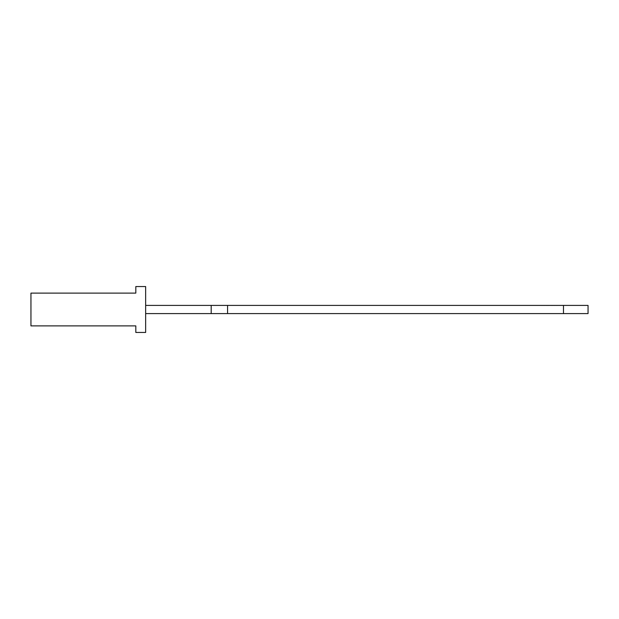 <?xml version="1.0" encoding="UTF-8"?>
<svg xmlns="http://www.w3.org/2000/svg" width="619" height="619" viewBox="0 0 619 619"><rect width="100%" height="100%" fill="white"/><g stroke="black" fill="none" stroke-linecap="round" stroke-linejoin="round"><path stroke-width="0.46" stroke-dasharray="3.1 2.32" d="M537.578 305.569L539.041 305.407L537.578 305.407M542.685 305.407L543.521 305.407L542.685 305.407M546.028 305.569L545.022 305.407L546.028 305.407M548.094 305.569L547.134 305.407L548.094 305.407M551.22 305.569L551.993 305.407L551.22 305.407M555.351 305.407L556.21 305.407M145.651 313.593L211.187 313.593L145.651 313.593L211.187 313.593L211.187 305.407L145.651 305.407L145.651 313.593L145.651 305.407L145.651 313.593L145.651 305.407L588.05 305.407L588.05 313.593L227.575 313.593L227.575 305.407L211.187 305.407L227.575 305.407L227.575 313.593L227.575 305.407L227.575 313.593L563.476 313.593L563.476 305.407M556.45 305.407L557.874 305.407L556.45 305.407M554.16 305.569L555.019 305.407L554.16 305.407M552.782 305.407L553.409 305.407M548.395 305.407L549.239 305.407L548.395 305.407M546.229 305.407L546.685 305.407L546.229 305.407M544.712 305.569L543.761 305.407L544.712 305.407M541.269 305.407L542.151 305.407L541.269 305.407M539.087 305.569L540.549 305.407L539.087 305.407M536.456 305.407L536.062 305.407M135.816 293.112L135.816 286.558L145.651 286.558L145.651 332.442L135.816 332.442L135.816 325.888L30.95 325.888L30.95 293.112L135.816 293.112M563.476 313.593L227.575 313.593L227.575 305.407L227.575 313.593L211.187 313.593L211.187 305.407L211.187 313.593L227.575 313.593L211.187 313.593L211.187 305.407L211.187 313.593L211.187 305.407L145.651 305.407M227.575 313.593L227.575 305.407M211.187 313.593L211.187 305.407M556.698 305.569L557.201 305.569L556.698 305.407M556.21 305.569L555.22 305.407M554.044 305.569L555.019 305.569L554.044 305.407M553.084 305.569L552.488 305.407M552.163 305.569L552.782 305.569M552.55 305.569L553.022 305.569L552.55 305.407M551.382 305.569L551.978 305.569L551.382 305.407M551.421 305.569L551.993 305.569L551.421 305.407M548.883 305.569L548.395 305.569L548.883 305.407M547.134 305.569L548.008 305.569L547.134 305.407M546.685 305.569L546.229 305.569L546.685 305.407M543.776 305.569L544.263 305.407L543.776 305.407M543.761 305.569L544.635 305.569L543.761 305.407M543.165 305.569L542.685 305.569L543.165 305.407M541.935 305.569L541.269 305.569L541.935 305.407M536.186 305.569L537.4 305.407M537.524 305.569L537.122 305.407"/><path stroke-width="0.93" d="M563.476 305.407L588.05 305.407L588.05 313.593L563.476 313.593L563.476 305.407L227.575 305.407L227.575 313.593L563.476 313.593M135.816 293.112L135.816 286.558L145.651 286.558L145.651 332.442L135.816 332.442L135.816 325.888L30.95 325.888L30.95 293.112L135.816 293.112M145.651 313.593L211.187 313.593L211.187 305.407L227.575 305.407M211.187 313.593L227.575 313.593M145.651 305.407L211.187 305.407"/></g></svg>
